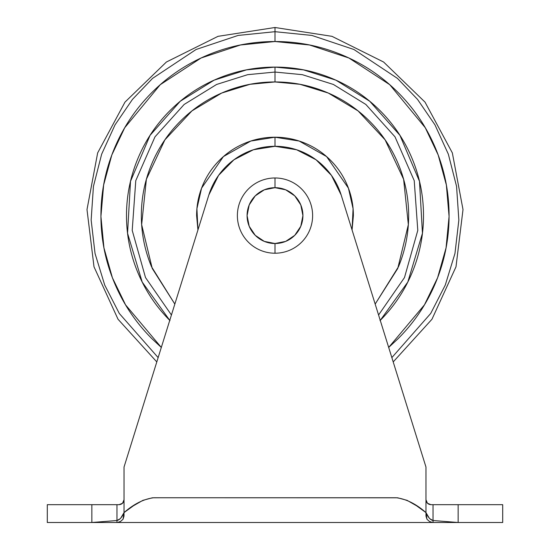 <?xml version="1.0" encoding="UTF-8"?>
<svg xmlns="http://www.w3.org/2000/svg" width="550" height="550" viewBox="0 0 550 550"><rect width="100%" height="100%" fill="white"/><g stroke="black" fill="none" stroke-linecap="round" stroke-linejoin="round"><path stroke-width="0.82" d="M275 177.98A37.62 37.62 0 0 1 312.62 215.6A37.62 37.62 0 0 1 275 253.22A37.62 37.62 0 0 0 312.62 215.6A37.62 37.62 0 0 0 275 177.98L275 187.681A27.919 27.919 0 0 1 302.919 215.6A27.919 27.919 0 0 1 275 243.519L275 253.22L275 243.519A27.919 27.919 0 0 1 247.081 215.6A27.919 27.919 0 0 1 275 187.681L275 177.98A37.62 37.62 0 0 0 237.38 215.6A37.62 37.62 0 0 0 275 253.22A37.62 37.62 0 0 1 237.38 215.6A37.62 37.62 0 0 1 275 177.98M275 243.519L264.316 241.395L255.255 235.345L249.205 226.284L247.081 215.6L249.205 204.916L255.255 195.855L264.316 189.805L275 187.681L285.684 189.805L294.745 195.855L300.795 204.916L302.919 215.6L300.795 226.284L294.745 235.345L285.684 241.395L275 243.519M120.182 518.739L116.958 520.52L91.85 522.5L116.958 520.52L116.958 504.68L91.85 504.68L91.85 522.5L47.3 522.5L47.3 504.68L47.3 522.5L91.85 522.5L91.85 504.68L47.3 504.68L119.075 504.68L122.574 503.229L124.025 499.73L124.025 467.06L208.856 194.934A69.3 69.3 0 0 1 275 146.3L253.399 149.751L233.949 159.768L218.591 175.347L208.856 194.934L124.025 467.06L124.025 512.6L133.458 505.759L142.897 500.349L152.329 497.798L161.769 497.75L397.664 497.798L407.103 500.349L416.536 505.759L425.975 512.6L425.975 467.06L425.975 499.73L427.426 503.229M123.035 514.566L123.874 512.923M429.206 518.052L425.975 512.6C416.075 503.938 406.175 498.987 396.275 497.75L153.725 497.75C143.825 498.987 133.925 503.938 124.025 512.6L124.004 516.134L123.035 519.248L120.56 521.434L117.466 522.5L439.319 522.5M197.938 229.948L196.921 208.677L201.575 188.155L223.389 156.599L250.814 141.041L275 137.211L275 146.3A69.3 69.3 0 0 1 341.158 194.975L425.975 467.06L341.158 194.975L331.43 175.374L316.071 159.782L296.615 149.758L275 146.3L253.399 149.751M430.966 504.68L430.925 504.68C427.941 504.364 426.291 502.714 425.975 499.73C426.271 502.734 427.921 504.384 430.925 504.68L427.446 503.257L430.925 504.68L502.7 504.68L502.7 522.5L502.7 504.68L458.15 504.68L458.15 522.5L502.7 522.5L458.15 522.5L458.15 504.68L433.043 504.68L433.043 520.52L458.15 522.5L433.043 520.52L433.043 504.68M117.466 522.5L120.56 521.434L123.042 519.234L124.025 512.6C122.066 517.227 119.708 519.867 116.958 520.52L116.958 522.5L91.85 522.5L432.534 522.5L429.44 521.434L432.534 522.5M445.596 522.5L458.15 522.5L433.043 522.5L433.043 520.52L429.825 518.746M427.446 503.257L425.975 499.73L427.446 503.257M122.554 503.25L124.025 499.73L122.554 503.25L119.075 504.68L122.567 503.236M426.126 512.923L426.965 514.566M120.794 518.052L124.025 512.6L124.025 499.73C123.729 502.734 122.079 504.384 119.075 504.68C122.079 504.377 123.729 502.728 124.025 499.73M116.958 522.5L116.958 504.68M416.508 505.739L425.975 512.6L425.975 499.73M425.975 513.865L425.996 516.134L426.958 519.234L429.44 521.434L426.958 519.234L425.996 516.134L425.975 512.6L426.958 519.234M425.975 512.6L425.975 512.6C427.934 517.227 430.293 519.867 433.043 520.52L433.043 522.5M275 72.05L275 81.95L250.023 84.301L221.671 93.053L191.929 110.901L164.897 139.844L146.382 179.279L141.653 224.627L152.24 268.448L174.831 304.081L151.525 266.743C144.739 250.374 141.35 233.324 141.35 215.6C141.35 197.876 144.739 180.826 151.525 164.457C158.304 148.081 167.963 133.629 180.496 121.096C193.029 108.563 207.481 98.904 223.857 92.125C240.226 85.339 257.276 81.95 275 81.95L275 72.05L302.328 74.676L333.382 84.459L365.846 104.452L395.003 136.826L414.226 180.641L417.787 230.388L404.491 277.564L378.572 314.992L404.491 277.564L417.787 230.388L414.226 180.641L395.003 136.826L365.846 104.452L333.382 84.459L302.328 74.676L275 72.05L275 67.1L275 72.05L247.672 74.676L216.617 84.459L184.154 104.452L154.997 136.826L135.774 180.641L132.213 230.388L145.509 277.564L171.428 314.992L145.509 277.564L132.213 230.388L135.774 180.641L154.997 136.826L184.154 104.452L216.617 84.459L247.672 74.676L275 72.05M380.249 320.361L407.797 282.061L422.448 233.255L419.492 181.335L399.933 135.328L369.731 101.241L335.899 80.162L303.497 69.864L275 67.1C294.69 67.1 313.637 70.867 331.829 78.403C350.02 85.938 366.08 96.669 380.009 110.591C393.931 124.52 404.663 140.58 412.197 158.771C419.732 176.962 423.5 195.91 423.5 215.6C423.5 235.29 419.732 254.238 412.197 272.429C404.663 290.62 393.931 306.68 380.009 320.609M275 41.525L309.561 44.99L348.927 58.004L389.751 84.7L425.267 127.724L438.171 154.963L446.359 184.965L449.075 216.452L446.05 247.899L437.587 277.791L424.456 304.844L388.685 347.428L398.09 338.69C414.411 322.369 426.993 303.545 435.827 282.219C444.654 260.886 449.075 238.686 449.075 215.6C449.075 192.514 444.654 170.314 435.827 148.981C426.993 127.655 414.411 108.831 398.09 92.51C381.769 76.189 362.945 63.607 341.619 54.773C320.286 45.946 298.086 41.525 275 41.525L275 31.694L275 41.525C251.914 41.525 229.714 45.946 208.381 54.773C187.055 63.607 168.231 76.189 151.91 92.51C135.589 108.831 123.007 127.655 114.173 148.981C105.346 170.314 100.925 192.514 100.925 215.6C100.925 238.686 105.346 260.886 114.173 282.219C123.007 303.545 135.589 322.369 151.91 338.69L161.315 347.442L125.544 304.844L112.413 277.791L103.95 247.899L100.925 216.452L103.641 184.965L111.829 154.963L124.733 127.724L160.249 84.7L201.073 58.004L240.439 44.99L275 41.525M391.854 357.603L430.712 313.452L445.28 285.065L454.96 253.481L458.851 220.055L456.569 186.395L448.346 154.186L434.954 124.85L417.546 99.406L397.437 78.375L353.932 49.5L311.891 35.434L275 31.694L311.891 35.434L353.932 49.5L397.437 78.375L417.546 99.406L434.954 124.85L448.346 154.186L456.569 186.395L458.851 220.055L454.96 253.481L445.28 285.065L430.712 313.452L391.854 357.603M156.798 361.921L118.03 319.241L94.009 266.819L86.996 209.577L97.652 152.907L124.981 102.128L166.403 62.013L218.027 36.334L275 27.5L275 31.694L275 27.5L331.973 36.334L383.598 62.013L425.019 102.128L452.348 152.907L463.004 209.577L455.991 266.819L431.97 319.241L393.202 361.921M158.146 357.603L119.288 313.452L104.72 285.065L95.04 253.481L91.149 220.055L93.431 186.395L101.654 154.186L115.046 124.85L132.454 99.406L152.563 78.375L196.068 49.5L238.109 35.434L275 31.694L238.109 35.434L196.068 49.5L152.563 78.375L132.454 99.406L115.046 124.85L101.654 154.186L93.431 186.395L91.149 220.055L95.04 253.481L104.72 285.065L119.288 313.452L158.146 357.603M169.991 320.609C156.069 306.68 145.338 290.62 137.803 272.429C130.267 254.238 126.5 235.29 126.5 215.6C126.5 195.91 130.267 176.962 137.803 158.771C145.338 140.58 156.069 124.52 169.991 110.591C183.92 96.669 199.98 85.938 218.171 78.403C236.363 70.867 255.31 67.1 275 67.1L246.503 69.864L214.101 80.162L180.269 101.241L150.067 135.328L130.508 181.335L127.552 233.255L142.203 282.061L169.751 320.361M375.169 304.081L397.76 268.448L408.348 224.627L403.618 179.279L385.103 139.844L358.071 110.901L328.329 93.053L299.977 84.301L275 81.95C292.724 81.95 309.774 85.339 326.143 92.125C342.519 98.904 356.971 108.563 369.504 121.096C382.037 133.629 391.696 148.081 398.475 164.457C405.261 180.826 408.65 197.876 408.65 215.6C408.65 233.324 405.261 250.374 398.475 266.743L375.169 304.088M197.931 229.976L196.611 215.6C196.611 205.205 198.605 195.209 202.579 185.604C206.559 176 212.224 167.523 219.574 160.174C226.923 152.824 235.4 147.159 245.004 143.179C254.609 139.205 264.605 137.211 275 137.211C285.395 137.211 295.391 139.205 304.996 143.179C314.6 147.159 323.077 152.824 330.426 160.174C337.776 167.523 343.441 176 347.421 185.604C351.395 195.209 353.389 205.205 353.389 215.6L352.069 229.976M275 146.3L275 137.211L299.186 141.041L326.611 156.599L348.425 188.155L353.079 208.677L352.062 229.948"/></g></svg>

